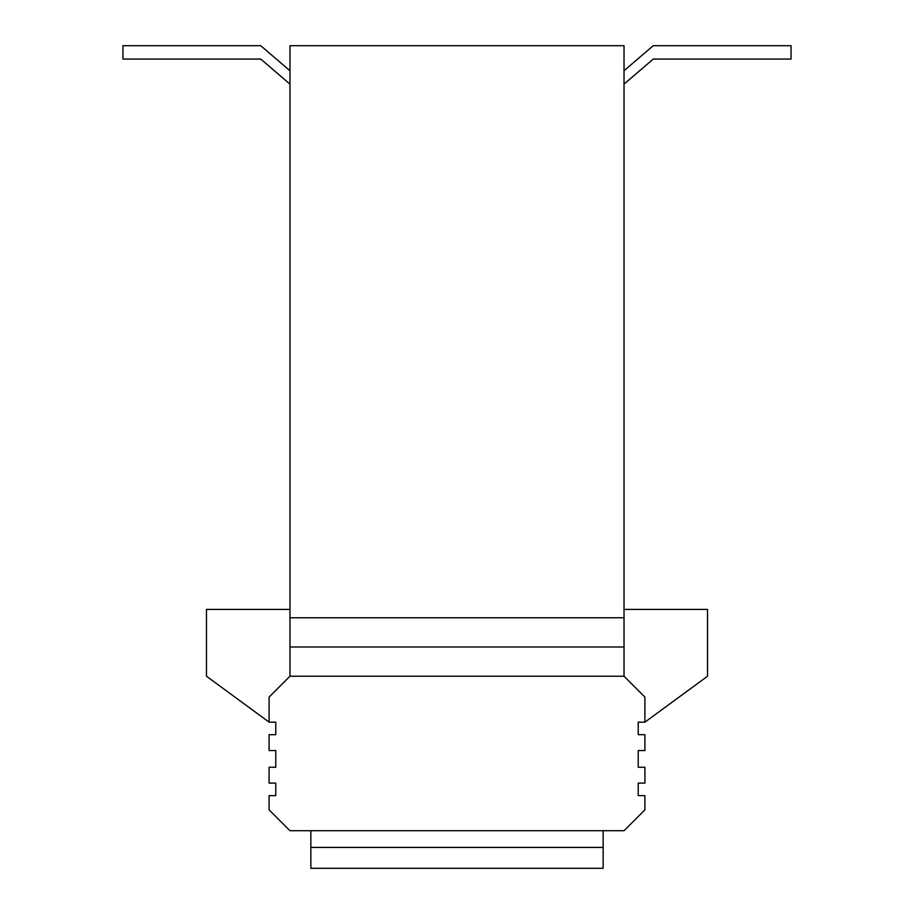 <?xml version="1.0" encoding="UTF-8"?>
<svg xmlns="http://www.w3.org/2000/svg" width="914" height="914" viewBox="0 0 914 914"><rect width="100%" height="100%" fill="white"/><g stroke="black" fill="none" stroke-linecap="round" stroke-linejoin="round"><path stroke-width="1.37" d="M624.022 84.111L653.259 59.067L791.056 59.067L791.056 45.7L653.259 45.7L624.022 70.755M289.978 70.755L260.741 45.7L122.944 45.7L122.944 59.067L260.741 59.067L289.978 84.111M638.223 783.115L638.223 795.648L638.223 783.115L644.907 783.115L644.907 767.246L638.223 767.246L638.223 750.543L638.223 767.246M638.223 722.151L638.223 734.685L638.223 722.151L644.907 722.151L644.907 697.096L624.022 676.223L289.978 676.223L269.093 697.096L269.093 722.151L206.461 676.223L206.461 609.409L289.978 609.409M638.223 750.543L644.907 750.543L644.907 734.685L638.223 734.685M624.022 609.409L707.539 609.409L707.539 676.223L644.907 722.151M289.978 676.223L289.978 45.7L624.022 45.7L624.022 676.223M275.777 734.685L275.777 722.151L275.777 734.685L269.093 734.685L269.093 750.543L275.777 750.543L275.777 767.246L275.777 750.543M275.777 795.648L275.777 783.115L275.777 795.648L269.093 795.648L269.093 809.838L289.978 830.723L624.022 830.723L644.907 809.838L644.907 795.648L638.223 795.648M275.777 767.246L269.093 767.246L269.093 783.115L275.777 783.115M269.093 722.151L275.777 722.151M603.149 830.723L603.149 868.3L310.851 868.3L310.851 830.723M603.149 847.427L310.851 847.427M624.022 617.761L289.978 617.761M624.022 646.986L289.978 646.986"/></g></svg>
